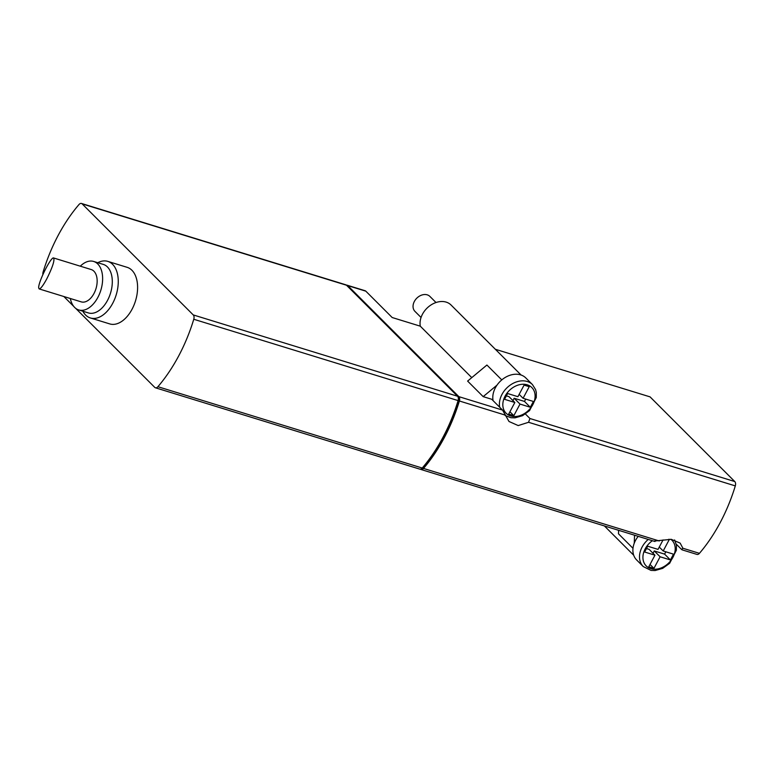 <?xml version="1.0" encoding="UTF-8"?>
<svg xmlns="http://www.w3.org/2000/svg" width="774" height="774" viewBox="0 0 774 774"><rect width="100%" height="100%" fill="white"/><g stroke="black" fill="none" stroke-linecap="round" stroke-linejoin="round"><path stroke-width="1.16" d="M471.772 377.635L420.282 326.173L392.195 317.534L365.821 291.169A4.228 2.554 -72.9 0 0 365.135 290.743L347.081 285.19A4.228 2.554 107.1 0 1 347.768 285.616L458.856 396.646A4.228 2.554 107.1 0 1 459.379 400.99A126.849 76.52 107.1 0 1 423.513 468.434A4.228 2.554 107.1 0 1 421.027 469.508A4.228 2.554 107.1 0 1 420.427 469.17M458.034 396.936L458.208 397.11A4.228 2.554 107.1 0 1 458.721 401.483A126.849 76.52 107.1 0 1 423.659 467.428A4.228 2.554 107.1 0 1 421.666 468.589M346.394 285.142A4.228 2.554 107.1 0 1 347.081 285.19M654.204 541.055L671.251 539.323L680.162 543.116L682.881 548.244L681.584 549.472L676.224 544.112M682.155 549.859L696.948 554.407A4.228 2.554 -72.9 0 0 699.435 553.342A126.849 76.52 -72.9 0 0 735.3 485.898A4.228 2.554 -72.9 0 0 734.778 481.554L529.929 418.511L525.43 414.022M734.778 481.554L650.073 396.878L495.331 349.267M529.929 418.511L528.565 422.285L518.212 425.574L509.011 421.491L502.549 410.094L491.722 399.268L483.169 396.636L467.612 381.089L486.914 365.038L501.775 379.899M618.6 530.306L618.474 533.789L632.997 548.311M38.7 287.938L39.164 288.925C40.606 288.896 43.121 285.567 46.74 278.94C52.497 267.398 54.799 260.412 53.638 257.984C51.094 256.281 37.936 282.665 38.7 287.938M39.164 288.925L81.241 301.87A16.912 10.207 -72.9 0 0 95.966 288.702A16.912 10.207 -72.9 0 0 91.187 269.536L53.638 257.984M420.282 326.173A19.447 14.783 -45 0 1 430.402 305.362A19.447 14.783 -45 0 1 451.048 305.014L521.105 375.022M42.88 274.538A4.228 2.554 107.1 0 1 43.121 271.984A126.849 76.52 107.1 0 1 78.987 204.539A4.228 2.554 107.1 0 1 81.483 203.465L345.794 284.793A4.228 2.554 107.1 0 1 346.481 285.219L457.569 396.249A4.228 2.554 107.1 0 1 458.092 400.593A126.849 76.52 107.1 0 1 422.227 468.038A4.228 2.554 107.1 0 1 419.731 469.112L155.419 387.784A4.228 2.554 107.1 0 1 154.732 387.358L75.649 308.313M107.809 261.38L127.149 267.33A29.596 17.85 107.1 0 1 131.928 270.271A29.596 17.85 107.1 0 1 133.97 305.159A29.596 17.85 107.1 0 1 109.744 323.909L90.403 317.959A29.596 17.85 -72.9 0 0 116.177 294.923A29.596 17.85 -72.9 0 0 107.809 261.38A29.596 17.85 -72.9 0 0 97.776 262.715M81.483 203.465A4.228 2.554 107.1 0 1 82.16 203.881L193.248 314.921A4.228 2.554 107.1 0 1 193.771 319.265A126.849 76.52 107.1 0 1 157.915 386.71A4.228 2.554 107.1 0 1 155.419 387.784M73.743 306.407L63.845 296.519M82.857 311.216A29.596 17.85 -72.9 0 0 85.624 315.028A29.596 17.85 -72.9 0 0 90.403 317.959M70.337 298.512A25.368 15.306 -72.9 0 0 74.662 307.433A25.368 15.306 -72.9 0 0 78.755 309.948L88.42 312.928A25.368 15.306 -72.9 0 0 110.508 293.182A25.368 15.306 -72.9 0 0 103.348 264.427L93.673 261.457A25.368 15.306 -72.9 0 0 80.283 266.188M78.755 309.948A25.368 15.306 -72.9 0 0 100.843 290.202A25.368 15.306 -72.9 0 0 93.673 261.457M493.086 400.632A20.724 15.741 135 0 1 495.389 387.755A20.724 15.741 135 0 1 496.995 385.142L483.169 396.636M634.554 535.211L634.254 543.174A20.724 15.741 -45 0 1 635.502 540.446A20.724 15.741 -45 0 1 638.221 536.343M682.155 549.85L681.584 549.472M421.056 317.475L414.961 311.38A10.575 8.03 -45 0 1 414.371 301.425A10.575 8.03 -45 0 1 429.909 296.432L436.004 302.518M496.995 385.142A20.724 15.741 -45 0 1 525.836 377.964L532.444 384.572L535.589 389.583L536.314 392.505L536.285 397.536L529.551 410.597L522.585 415.667L515.01 417.844L510.917 417.718L505.132 415.503M513.839 415.667L520.002 404.076L530.316 407.259L533.402 401.464L523.079 398.281L529.242 386.69L524.085 385.104L517.922 396.694L507.609 393.521L504.532 399.316L514.845 402.49L508.682 414.08L513.839 415.667L509.921 411.758M663.066 539.913L658.035 549.395L647.722 546.221L644.636 552.017L654.949 555.19L648.786 566.781L653.943 568.368L660.106 556.777L670.419 559.95L673.506 554.155L663.192 550.982L669.355 539.391L668.852 539.236M674.618 539.942L676.418 545.196L676.389 550.227L669.655 563.288L662.689 568.358L655.114 570.535L651.021 570.409L643.252 566.568L636.644 559.96A20.724 15.741 -45 0 1 634.254 543.174M506.37 395.853L509.011 396.665L514.845 402.49M512.93 400.584L514.168 398.252L520.002 404.076M514.168 398.252L524.482 401.425L530.316 407.259M524.482 401.425L525.72 399.094M519.161 394.372L523.079 398.281M646.484 548.543L649.115 549.356L654.949 555.19M650.025 564.449L653.943 568.368M653.033 553.275L654.272 550.943L660.106 556.777M654.272 550.943L664.585 554.116L670.419 559.95M664.585 554.116L665.824 551.794M659.274 547.063L663.192 550.982M365.821 291.169L347.768 285.616M502.549 410.094L458.856 396.646M423.659 467.428L422.933 467.206M458.721 401.483L457.898 401.232M82.16 203.881L346.481 285.219M193.771 319.265L458.092 400.593M157.915 386.71L422.227 468.038M193.248 314.921L457.569 396.249M505.103 396.124A18.179 13.816 -45 0 1 533.063 389.032A18.179 13.816 -45 0 1 518.725 416.006A18.179 13.816 -45 0 1 505.103 396.124M499.694 407.24A20.724 15.741 -45 0 1 502.007 394.363A20.724 15.741 -45 0 1 532.444 384.572M670.855 539.294A18.179 13.816 -45 0 1 671.155 560.163A18.179 13.816 -45 0 1 649.531 568.193A18.179 13.816 -45 0 1 645.206 548.814A18.179 13.816 -45 0 1 652.395 540.707M643.252 566.568A20.724 15.741 -45 0 1 642.11 547.054A20.724 15.741 -45 0 1 648.235 539.42M735.3 485.898L528.565 422.285M504.948 415.019L459.379 400.99M699.435 553.342L682.881 548.244M659.264 540.978L423.513 468.434M633.703 555.229L604.388 525.933M655.007 541.51L421.027 469.508"/></g></svg>
